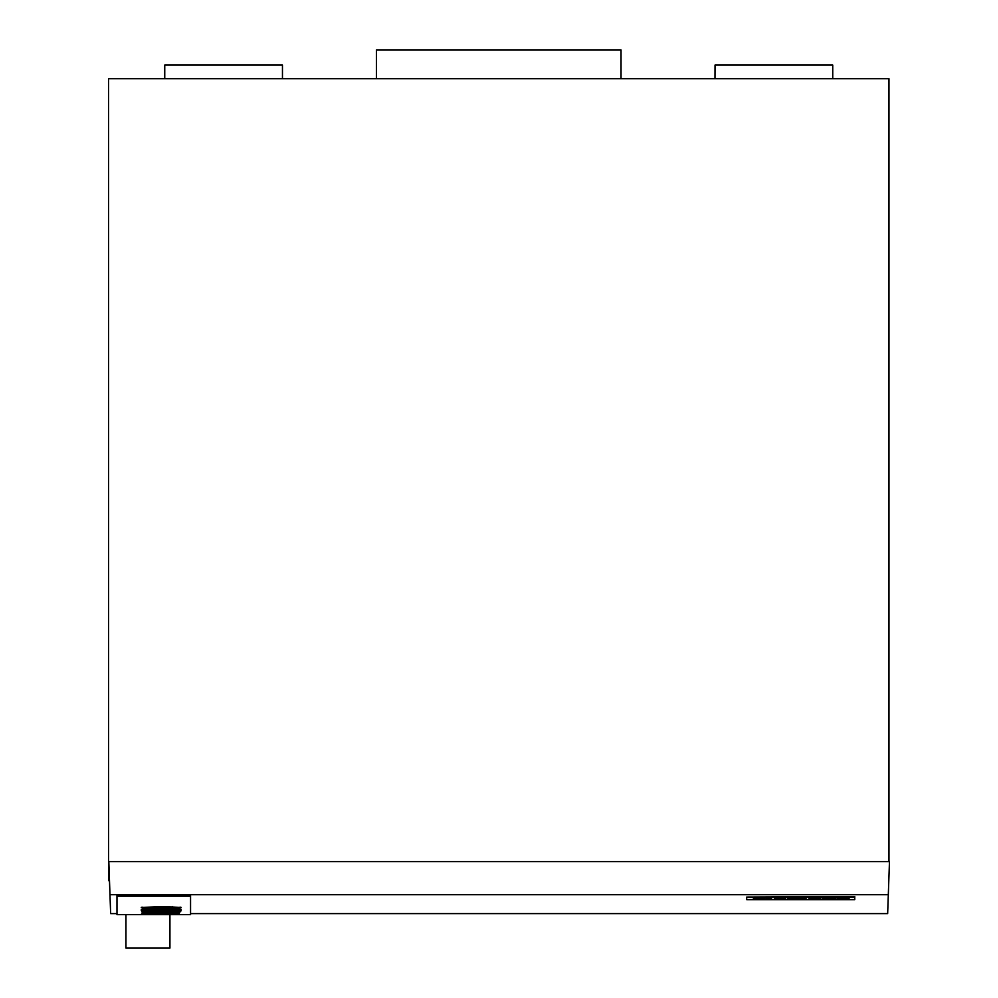 <?xml version="1.0" encoding="UTF-8"?>
<svg xmlns="http://www.w3.org/2000/svg" width="998" height="998" viewBox="0 0 998 998"><rect width="100%" height="100%" fill="white"/><g stroke="black" fill="none" stroke-linecap="round" stroke-linejoin="round"><path stroke-width="1.5" d="M160.553 914.143L145.533 914.642L159.406 914.131M175.199 910.014L175.186 910.513C178.417 910.687 178.405 910.862 175.174 911.037C178.405 910.862 178.417 910.687 175.186 910.513L159.705 910.775L175.186 911.037M172.292 908.367L172.292 908.866C178.829 909.103 179.104 909.353 173.078 909.602L144.947 909.253L172.292 908.866C178.829 909.103 179.104 909.353 173.078 909.602M172.292 906.496L172.28 906.995C178.829 907.269 179.104 907.556 173.078 907.843L144.947 907.444L172.292 906.995C178.829 907.269 179.104 907.556 173.078 907.843M180.613 914.642L141.828 914.642L190.556 914.642L190.556 896.229L116.978 896.229L116.978 914.642L141.828 914.642M177.457 913.731L175.374 914.093L178.991 914.068M178.979 914.068L141.254 914.23L177.457 914.23M167.04 913.544L141.828 913.769L165.855 913.444M179.465 912.696L177.444 912.683M151.733 912.708L142.24 912.521L146.556 913.008M158.295 912.858L179.403 913.195L166.105 912.222M162.649 912.409L166.067 912.721M162.612 912.908L151.733 913.207M145.259 913.145L142.24 913.02M146.544 913.008L158.245 912.858M141.828 911.698L180.613 911.698L141.828 911.835M144.897 910.5L142.876 910.351M180.077 910.525L177.619 910.663M159.705 910.588L157.472 910.463M141.254 910.463L181.149 910.775L165.119 911.324L141.254 910.463M177.457 908.754L180.364 909.003M142.04 909.003L144.947 909.203M147.492 909.303L181.162 909.253L162.774 908.529L141.254 909.24L147.492 909.802M177.444 907.469L180.576 907.182M141.853 907.182L145.034 907.469M147.492 907.581L171.02 908.155L181.162 907.432L162.774 906.608L141.254 907.432L147.492 908.08M190.556 896.229L190.556 895.231L116.978 895.231L116.978 896.229M116.978 913.607L110.641 913.607L108.819 861.636L889.468 861.636L887.659 913.607L190.556 913.607M758.068 897.576L765.241 898.761L753.365 899.048M758.268 898.088L753.677 898.337L755.087 897.776M753.365 898.687L760.127 898.175M849.073 898.262L843.722 899.098L837.21 898.687L849.086 898.262M842.1 898.587L837.085 898.25L838.919 897.776M835.388 897.713L835.388 898.562L825.645 897.788L825.645 899.048L822.152 899.048L822.152 897.713L831.895 898.487L831.895 897.713L835.388 897.713L835.388 899.048L825.645 898.287M825.645 898.562L822.152 898.562M813.607 898.562L808.954 898.562M801.431 898.287L791.177 897.788L791.177 899.048L787.684 899.048L787.684 897.713L796.891 898.487L805.997 897.713L805.997 899.048L801.431 899.048L801.431 898.287L797.701 899.061L791.177 898.287M805.997 898.562L801.431 898.562M791.177 898.562L787.684 898.562M779.101 898.562L774.448 898.562M771.504 898.562L766.714 898.562M760.289 898.2L759.004 898.113M758.255 898.088L759.016 898.612M758.268 898.587L753.677 898.337M755.074 897.776L758.068 897.676M765.241 898.761L759.877 899.098M771.504 897.713L771.504 899.048L766.714 899.048L766.714 897.713L771.504 897.713M785.725 898.761L774.448 899.048L774.448 897.713L785.576 897.713L779.101 898L784.74 898.25L779.101 898.761L785.725 899.048M779.101 897.713L779.101 898.512M820.231 898.761L808.954 899.048L808.954 897.713L820.082 897.713L813.607 898L819.246 898.25L813.607 898.761L820.231 899.048M813.607 897.713L813.607 898.512M840.89 898.537L837.509 898.337M838.906 897.776L848.075 897.726L842.062 898.088M849.073 898.761L843.722 899.098M746.691 899.647L746.691 897.077L854.762 897.077L854.762 899.647L746.691 899.647M854.762 899.148L854.762 896.591L746.691 897.077M888.32 894.707L109.98 894.707M888.969 861.636L888.969 78.73L108.532 78.73L108.532 880.648L109.493 880.648M164.745 78.568L163.26 78.73L164.745 78.568M888.969 876.032L888.806 880.648M834.241 78.73L832.744 78.568L834.241 78.73M832.744 78.73L832.744 65.057L715.03 65.057L714.98 78.73M282.459 78.73L282.459 65.057L164.745 65.057L164.745 78.73M169.934 914.642L169.934 948.1L125.948 948.1L125.948 914.642M621.03 78.73L621.03 49.9L376.458 49.9L376.458 78.73"/></g></svg>
